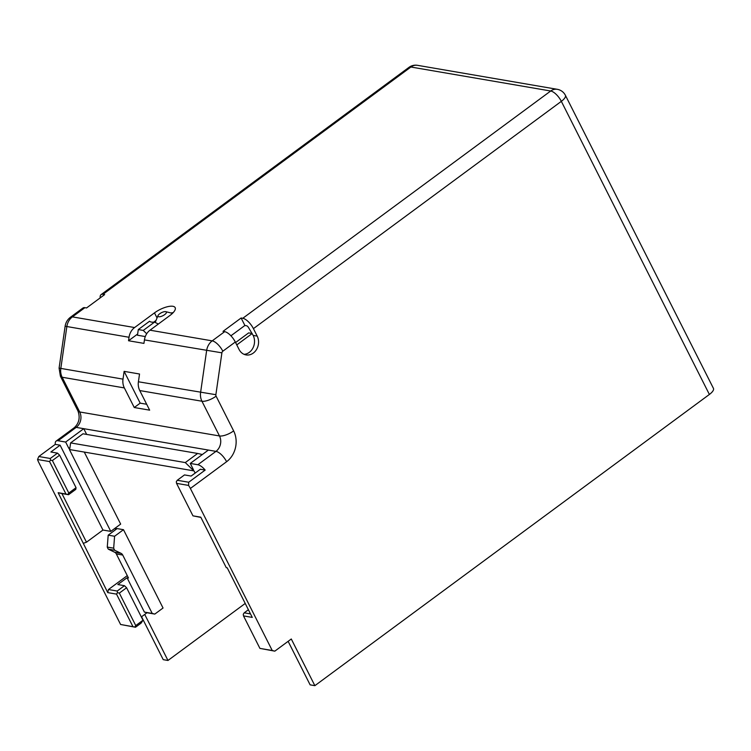 <?xml version="1.0" encoding="UTF-8"?>
<svg xmlns="http://www.w3.org/2000/svg" width="751" height="751" viewBox="0 0 751 751"><rect width="100%" height="100%" fill="white"/><g stroke="black" fill="none" stroke-linecap="round" stroke-linejoin="round"><path stroke-width="1.13" d="M235.307 342.005L239.081 349.478A12.307 10.373 -80.3 0 0 246.056 354.913A12.307 10.373 -80.3 0 0 256.589 349.384A12.307 10.373 -80.3 0 0 257.189 336.101L253.416 328.638A11.181 4.515 -126.4 0 0 242.78 318.283L241.118 318.002L223.009 331.369L224.671 331.66A11.181 4.515 53.6 0 1 235.307 342.005L222.831 351.215A2.234 1.887 99.7 0 0 221.902 352.829L215.875 394.707A2.234 1.887 99.7 0 0 216.1 396.171A11.181 3.971 153.2 0 1 201.944 401.231L219.48 435.955L79.7 411.97A11.181 9.434 -80.3 0 1 76.18 427.385L58.071 440.753A11.181 4.515 -126.4 0 0 56.137 441.09A11.181 4.515 -126.4 0 0 55.274 444.367L38.808 456.514L37.55 459.509A11.181 4.515 -126.4 0 0 38.752 462.438L120.601 624.485L134.814 627.029L135.753 625.583L143 620.242L126.59 587.751L119.343 593.102L135.753 625.583M253.416 328.638L561.335 101.347A11.181 3.971 -26.8 0 0 565.39 95.293L713.45 388.398A11.181 3.971 153.2 0 1 709.385 394.453L314.866 685.672L291.285 638.998L274.819 651.155L272.228 650.507L190.379 488.46A11.181 4.515 -126.4 0 0 188.557 485.418L188.708 482.236L177.255 480.274L184.493 474.923L191.129 476.059L200.348 469.253L205.173 470.088A11.181 4.515 -126.4 0 0 197.851 464.738L190.266 463.433L208.384 450.065L215.959 451.37L197.851 464.738M150.003 330.196L169.886 315.514A14.541 5.154 153.2 0 0 175.161 307.638A14.541 5.154 153.2 0 0 154.481 312.876L134.598 327.549A13.424 11.321 99.7 0 0 129.031 337.265L128.534 340.747L143.939 343.385L144.436 339.903A13.424 11.321 -80.3 0 1 150.003 330.196L212.195 340.86A13.424 11.321 99.7 0 0 206.628 350.576L200.601 392.444A13.424 11.321 99.7 0 0 201.944 401.231L139.752 390.558A13.424 11.321 -80.3 0 1 138.409 381.78L139.526 374.007L124.122 371.36L123.004 379.133A13.424 11.321 99.7 0 0 124.347 387.92L134.251 407.521L149.656 410.159L139.752 390.558M134.598 327.549L72.406 316.884A11.181 4.515 53.6 0 0 70.481 317.213L82.957 308.004A11.181 4.515 53.6 0 1 84.882 307.675L86.543 307.957L104.652 294.589L103 294.298A11.181 4.515 -126.4 0 0 101.066 294.636A11.181 4.515 -126.4 0 0 100.193 297.875M241.118 318.002L244.892 325.474L246.553 325.756A2.234 0.901 53.6 0 1 248.675 327.821L253.162 335.415L257.189 336.101M244.075 354.331A12.307 10.373 99.7 0 0 253.162 335.415M236.772 344.906L252.205 333.51M251.491 333.388L248.647 332.9L235.579 342.55M314.866 685.672L310.125 684.856L288.131 641.326M143 620.242L141.113 623.114L135.509 627.254L120.601 624.485M245.22 603.447L167.971 660.467L163.239 659.66L141.564 616.749M244.892 325.474L230.914 335.791M167.971 660.467L144.718 614.421M116.499 529.033L115.814 527.671M127.285 575.632L108.454 589.526L117.222 591.037L124.459 585.686L117.832 584.55L127.05 577.744L128.468 577.988L116.33 553.947A4.478 3.774 99.7 0 0 114.65 552.238L108.332 549.178A12.307 10.373 -80.3 0 1 107.271 547.085L108.191 535.163L117.09 528.591L123.483 529.69L163.042 608.01L154.809 614.083L146.989 612.741L141.329 616.928M135.509 627.254L134.814 627.029M132.927 626.597L116.518 594.116L117.456 592.68L119.343 593.102M124.459 585.686L126.59 587.751M146.989 612.741L144.399 612.093L127.05 577.744M117.456 592.68L117.222 591.037M116.518 594.116L107.75 592.614L108.454 589.526M107.75 592.614L58.146 492.712L65.966 494.045L49.557 461.565L37.55 459.509M58.146 492.712L61.92 493.567L86.487 542.194L102.953 530.046L110.772 531.389L120.658 524.095L84.272 452.064M86.487 542.194L83.661 543.208M65.966 494.045L67.853 494.477L68.801 493.041L76.048 487.69L75.804 489.352L68.557 494.702L61.92 493.567M68.557 494.702L67.853 494.477M49.557 461.565L50.505 460.128L52.392 460.551L68.801 493.041M76.048 487.69L59.639 455.209L52.392 460.551M102.953 530.046L60.099 445.193L50.871 451.999L57.508 453.135L59.639 455.209M50.505 460.128L50.261 458.485L57.508 453.135M38.808 456.514L50.261 458.485M60.099 445.193L55.274 444.367M110.772 531.389L69.421 449.52L194.04 470.905L195.147 473.092M58.071 440.753L65.647 442.048L83.765 428.68L208.384 450.065M69.946 447.596L68.857 448.403L65.647 442.048M68.857 448.403L69.805 448.563L70.622 442.902L82.976 433.787L197.644 453.463L185.29 462.578L70.622 442.902M193.157 469.15L192.528 469.619L185.29 462.578M192.528 469.619L193.476 469.779L190.266 463.433M205.173 470.088L188.708 482.236M146.67 404.254L140.184 403.146L124.122 371.36M140.184 403.146L134.251 407.521M56.137 441.09L74.255 427.713A11.181 4.515 53.6 0 1 76.18 427.385L83.765 428.68L86.665 434.425M202.338 454.524L197.644 453.463M128.534 340.747L137.649 334.017M153.683 322.179L156.02 320.452M173.19 312.623A14.541 5.154 -26.8 0 0 171.04 312.989M145.29 336.57L137.471 335.228L138.287 329.567L149.571 321.24A14.541 5.154 153.2 0 0 154.546 322.095L143.263 330.421L146.698 333.763M164.676 314.622A4.694 1.662 -26.8 0 0 165.783 311.674A4.694 1.662 -26.8 0 0 159.7 313.768A4.694 1.662 -26.8 0 0 158.02 315.589A4.694 1.662 -26.8 0 0 159.85 316.734A4.694 1.662 -26.8 0 0 164.676 314.622M158.32 324.047L154.546 322.095M138.287 329.567L143.263 330.421M272.228 650.507L259.912 648.385L243.502 615.904L252.27 617.406L227.234 567.84L226.286 567.681L200.77 517.176L192.96 515.843L176.551 483.353L188.557 485.418M274.819 651.155L259.912 648.385M250.496 613.905L244.206 612.825L248.393 609.737M243.502 615.904L243.258 614.262L244.206 612.825M192.96 515.843L200.892 517.411M176.551 483.353L176.307 481.71L177.255 480.274M115.025 528.253L115.71 529.615M123.483 529.69L114.593 536.261L113.673 548.174A12.307 10.373 99.7 0 0 114.734 550.276L121.042 553.337A4.478 3.774 -80.3 0 1 122.723 555.045L152.218 613.436L154.809 614.083M144.399 612.093L152.218 613.436M114.593 536.261L108.191 535.163M107.271 547.085L113.673 548.174M114.734 550.276L108.332 549.178M103 294.298L410.91 67.017L550.699 91.002A11.181 4.515 53.6 0 1 561.335 101.347L709.385 394.453M190.379 488.46L226.605 461.715A11.181 4.515 -126.4 0 0 215.959 451.37A11.181 9.434 99.7 0 0 219.48 435.955A11.181 3.971 153.2 0 0 233.636 430.896A22.37 18.869 -80.3 0 1 226.605 461.715M233.636 430.896L216.1 396.171M565.39 95.293A11.181 11.181 0 0 0 557.298 89.313A11.181 9.434 99.7 0 0 550.699 91.002L242.78 318.283M224.671 331.66L212.195 340.86A11.181 4.515 -126.4 0 1 222.831 351.215M74.255 427.713C79.099 423.217 80.329 417.622 77.944 410.938A11.181 3.971 -26.8 0 0 79.7 411.97L62.155 377.246A13.424 11.321 -80.3 0 1 60.812 368.459L66.848 326.591A13.424 11.321 -80.3 0 1 72.406 316.884L84.882 307.675M410.91 67.017A11.181 9.434 -80.3 0 1 417.518 65.328A11.181 11.181 0 0 0 408.985 67.355A11.181 4.515 53.6 0 1 410.91 67.017M77.944 410.938L60.409 376.213A11.181 3.971 -26.8 0 0 62.155 377.246L124.347 387.92M60.409 376.213L59.094 368.112L123.004 379.133M59.094 368.112L65.13 326.234L129.031 337.265M215.875 394.707L138.409 381.78M221.902 352.829L144.436 339.903M157.053 317.955L154.481 312.876M116.33 553.947L122.723 555.045M114.65 552.238L121.042 553.337M557.298 89.313L417.518 65.328M408.985 67.355L101.066 294.636M70.481 317.213C67.487 319.532 65.703 322.536 65.13 326.234M165.783 311.674L172.477 313.345M158.02 315.589L155.185 322.479"/></g></svg>

